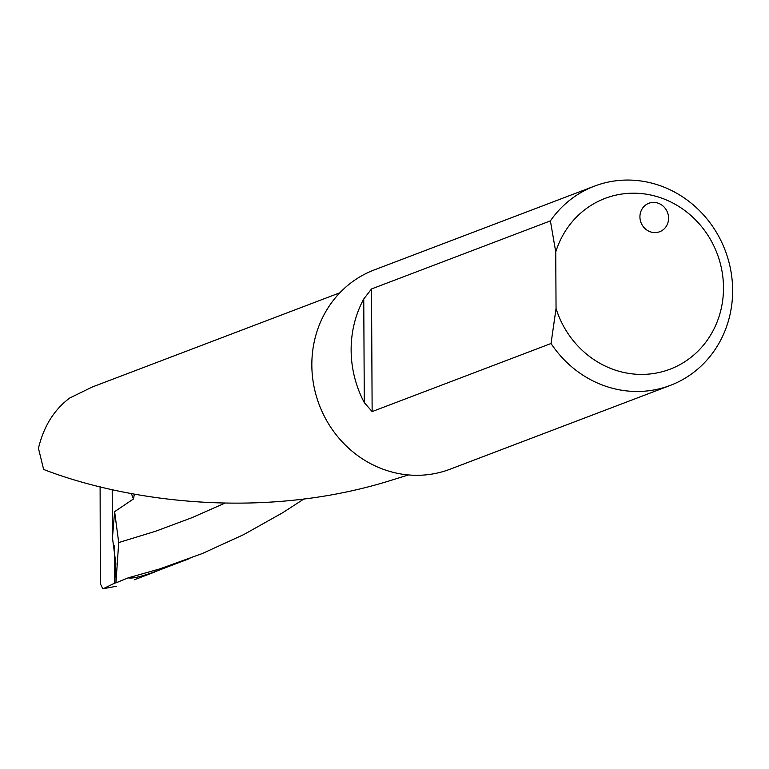 <?xml version="1.0" encoding="UTF-8"?>
<svg xmlns="http://www.w3.org/2000/svg" width="769" height="769" viewBox="0 0 769 769"><rect width="100%" height="100%" fill="white"/><g stroke="black" fill="none" stroke-linecap="round" stroke-linejoin="round"><path stroke-width="1.15" d="M408.464 474.934L393.613 479.548C259.124 522.487 120.368 499.264 43.641 469.455L38.45 448.289C43.679 426.459 54.08 409.723 69.652 398.063L92.126 387.057L339.84 292.797M160.279 569.704L151.868 572.78C139.689 577.019 131.787 578.711 128.163 577.846L159.702 568.925L202.449 553.478L243.686 534.609L282.809 512.663L304.178 498.812M134.21 494.928L133.498 498.927L114.629 511.664L118.714 542.558L115.936 582.873L128.163 577.846M114.533 545.894L114.725 583.123L115.85 563.523L112.447 537.752L112.197 489.545M550.402 220.886A106.612 99.326 -110.8 0 1 594.456 186.136A106.612 99.326 -110.8 0 1 704.144 215.58A106.612 99.326 -110.8 0 1 670.289 385.404A106.612 99.326 -110.8 0 1 551.046 343.503L372.138 411.578L364.295 402.62A106.612 99.326 -110.8 0 1 363.756 298.997L371.504 288.961L550.402 220.886L555.747 251.963L556.045 308.494A91.376 85.138 69.2 0 0 688.524 359.2A91.376 85.138 69.2 0 0 687.755 212.83A91.376 85.138 69.2 0 0 555.747 251.963M670.289 385.404L450.028 469.225A106.612 99.326 -110.8 0 1 319.279 404.907A106.612 99.326 -110.8 0 1 374.195 269.948L594.456 186.136M114.629 511.664L112.447 537.752M114.86 583.056L115.936 582.873M114.725 583.123L103.219 588.718L116.33 586.266L103.219 588.718M152.512 572.847L154.704 572.04M654.169 202.42A15.226 14.188 69.2 0 0 648.834 203.276A15.226 14.188 69.2 0 0 640.99 222.549A15.226 14.188 69.2 0 0 659.667 231.738A15.226 14.188 69.2 0 0 668.299 215.253A15.226 14.188 69.2 0 0 654.169 202.42M102.844 588.843L100.335 583.709L100.105 486.652M551.046 343.503L556.045 308.494M151.868 572.78A97.471 90.809 69.2 0 0 155.963 571.338L189.981 558.4M118.714 542.558L155.53 531.273L191.76 517.748L224.654 503.253M133.498 498.927L131.355 493.573M134.392 579.759L153.31 572.559M363.756 298.997L364.295 402.62M371.504 288.961L372.138 411.578"/></g></svg>

